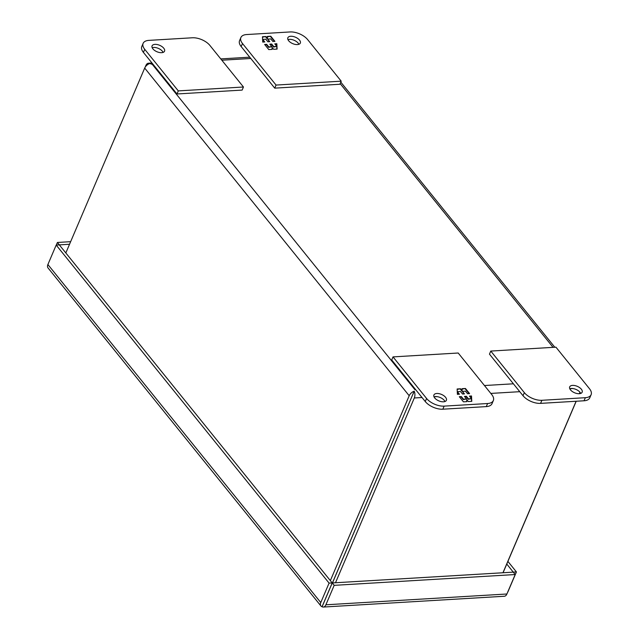 <?xml version="1.0" encoding="UTF-8"?>
<svg xmlns="http://www.w3.org/2000/svg" width="639" height="639" viewBox="0 0 639 639"><rect width="100%" height="100%" fill="white"/><g stroke="black" fill="none" stroke-linecap="round" stroke-linejoin="round"><path stroke-width="0.96" d="M580.731 393.424A6.781 3.491 23.1 0 0 580.036 392.306A6.781 3.491 23.1 0 0 569.788 388.752M581.354 389.223A6.781 3.491 -156.9 0 1 582.153 392.21A6.781 3.491 -156.9 0 1 576.993 393.52A6.781 3.491 -156.9 0 1 570.491 389.87A6.781 3.491 -156.9 0 1 569.684 386.891A6.781 3.491 -156.9 0 1 574.844 385.573A6.781 3.491 -156.9 0 1 581.354 389.223M541.896 400.294L585.348 397.698A13.555 6.981 23.1 0 0 591.107 394.702A13.555 6.981 23.1 0 0 589.493 388.736L555.946 347.177L490.776 351.067L524.331 392.626A13.555 6.981 23.1 0 0 541.896 400.294L540.586 403.369L584.03 400.781A13.555 6.981 23.1 0 0 589.789 397.785L591.107 394.702M490.776 351.067L489.466 354.142L523.014 395.709A13.555 6.981 23.1 0 0 540.586 403.369M288.652 40.752A6.781 3.491 -156.9 0 1 287.846 37.765A6.781 3.491 -156.9 0 1 293.013 36.447A6.781 3.491 -156.9 0 1 299.515 40.097A6.781 3.491 -156.9 0 1 300.322 43.085A6.781 3.491 -156.9 0 1 295.154 44.395A6.781 3.491 -156.9 0 1 288.652 40.752M298.9 44.299A6.781 3.491 23.1 0 0 298.205 43.18A6.781 3.491 23.1 0 0 287.957 39.634M341.21 81.177L339.9 84.252L274.73 88.142L241.183 46.583A13.555 6.981 -156.9 0 1 239.569 40.616L240.887 37.533A13.555 6.981 -156.9 0 1 246.646 34.546L290.09 31.95A13.555 6.981 -156.9 0 1 307.663 39.618L341.21 81.177L276.048 85.067L242.493 43.5A13.555 6.981 -156.9 0 1 240.887 37.533M274.73 88.142L276.048 85.067M274.922 41.367L270.784 36.239L267.342 36.447L267.445 38.404L265.928 36.527L262.461 36.735L262.733 42.094L264.786 41.974L262.717 39.41L265.808 39.227L267.877 41.791L269.778 41.671L267.709 39.107L270.8 38.923L272.869 41.487L274.922 41.367M264.642 44.458L268.779 49.586L272.222 49.379L272.118 47.422L273.636 49.299L277.102 49.091L276.831 43.732L274.778 43.851L276.847 46.415L273.764 46.599L271.687 44.035L269.786 44.155L271.855 46.719L268.763 46.903L266.695 44.339L264.642 44.458M267.366 36.862L270.784 36.239M270.601 36.663L274.419 41.399M269.275 41.703L267.709 39.107M262.629 39.953L264.282 41.998M262.485 37.15L265.928 36.527M265.744 36.958L267.262 38.835L267.445 38.404M264.961 44.858L266.695 44.339M266.511 44.762L268.58 47.326L268.763 46.903M268.58 47.326L271.855 46.719M270.105 44.546L271.687 44.035M271.511 44.466L273.58 47.03L273.764 46.599M273.58 47.03L276.847 46.415M275.097 44.251L276.831 43.732M276.647 44.155L276.759 46.304M276.775 46.599L276.895 49.099M272.014 49.395L272.118 47.422M163.129 52.398A6.781 3.491 23.1 0 0 162.434 51.28A6.781 3.491 23.1 0 0 152.186 47.733M152.889 48.852A6.781 3.491 -156.9 0 1 152.082 45.864A6.781 3.491 -156.9 0 1 157.242 44.554A6.781 3.491 -156.9 0 1 163.744 48.205A6.781 3.491 -156.9 0 1 164.55 51.184A6.781 3.491 -156.9 0 1 159.391 52.502A6.781 3.491 -156.9 0 1 152.889 48.852M192.339 37.781L148.887 40.377A13.555 6.981 23.1 0 0 143.128 43.364A13.555 6.981 23.1 0 0 144.741 49.331L178.289 90.898L243.459 87.008L209.911 45.449A13.555 6.981 23.1 0 0 192.339 37.781M143.128 43.364L141.818 46.447A13.555 6.981 23.1 0 0 143.424 52.414L176.979 93.973L242.149 90.091L243.459 87.008M178.289 90.898L176.979 93.973M503.061 572.752L576.21 401.244M579.437 393.696L580.028 392.298M415.654 389.63L414.911 389.678L152.298 64.363L149.686 63.517A5.855 3.491 86.6 0 0 148.448 63.221L151.986 63.013M145.189 67.143L145.9 65.482A5.855 3.491 86.6 0 1 148.448 63.221M332.472 582.936L414.184 391.204A5.855 3.602 -38.9 0 0 409.2 395.749L330.347 580.619M153.033 64.315L149.678 63.549A5.855 3.602 141.1 0 0 144.694 68.085L409.2 395.749M414.24 391.228A5.855 3.491 86.6 0 1 414.312 397.977L422.02 397.522M579.964 392.218L579.333 393.704M576.114 401.252L502.957 572.76M332.4 582.936L414.184 391.204M65.833 252.956L144.694 68.085M335.499 582.752L414.312 397.977M412.323 395.557L413.601 392.753M323.606 603.224L328.126 592.489M445.583 397.322A6.781 3.491 -156.9 0 1 446.389 400.31A6.781 3.491 -156.9 0 1 441.222 401.619A6.781 3.491 -156.9 0 1 434.72 397.969A6.781 3.491 -156.9 0 1 433.913 394.99A6.781 3.491 -156.9 0 1 439.081 393.672A6.781 3.491 -156.9 0 1 445.583 397.322M444.968 401.524A6.781 3.491 23.1 0 0 444.273 400.405A6.781 3.491 23.1 0 0 434.025 396.851M493.348 400.541L492.038 403.616A13.555 6.981 -156.9 0 1 486.279 406.612L442.835 409.2A13.555 6.981 -156.9 0 1 425.262 401.54L391.707 359.973L393.025 356.897L458.195 353.008L491.742 394.567A13.555 6.981 -156.9 0 1 493.348 400.541A13.555 6.981 -156.9 0 1 487.589 403.528L444.145 406.124A13.555 6.981 -156.9 0 1 426.572 398.456L393.025 356.897M459.313 396.707L463.451 401.835L466.893 401.627L466.789 399.663L468.307 401.548L471.774 401.34L471.502 395.98L469.449 396.1L471.518 398.664L468.427 398.848L466.358 396.284L464.457 396.404L466.526 398.968L463.435 399.151L461.366 396.587L459.313 396.707M469.593 393.616L465.456 388.488L462.013 388.696L462.117 390.653L460.599 388.776L457.133 388.983L457.404 394.343L459.457 394.223L457.388 391.659L460.479 391.467L462.548 394.031L464.449 393.92L462.38 391.356L465.472 391.172L467.54 393.736L469.593 393.616M459.633 397.107L461.366 396.587M461.182 397.011L463.251 399.575L463.435 399.151M463.251 399.575L466.526 398.968M464.777 396.795L466.358 396.284M466.182 396.715L468.251 399.279L468.427 398.848M468.251 399.279L471.518 398.664M469.769 396.499L471.502 395.98M471.318 396.404L471.43 398.552M471.438 398.848L471.566 401.348M466.686 401.643L466.789 399.663M462.037 389.111L465.456 388.488M465.272 388.911L469.09 393.648M463.946 393.951L462.38 391.356M457.3 392.202L458.954 394.247M457.157 389.399L460.599 388.776M460.415 389.207L461.933 391.084L462.117 390.653M323.342 607.05L504.355 596.251A5.855 3.491 -93.4 0 0 506.903 593.998L325.89 604.798A5.855 3.491 86.6 0 1 323.342 607.05A5.855 3.491 86.6 0 1 322.104 606.754L332.256 582.944L513.269 572.145L506.775 564.045M69.547 244.25L59.323 244.889L332.2 582.92L322.048 606.731A5.855 3.602 -38.9 0 1 320.914 605.964A5.855 3.602 -38.9 0 1 320.778 602.561L329.077 583.111L332.2 582.92M322.551 605.732L322.048 606.731M513.285 572.121L516.416 571.929L508.117 591.387A5.855 3.602 -38.9 0 1 507.614 592.329M320.778 602.561L47.893 264.53A5.855 3.602 141.1 0 0 48.029 267.933L320.914 605.964M325.89 604.798L334.189 585.34L332.256 582.944M334.189 585.34L515.202 574.541L513.269 572.145M506.903 593.998L515.202 574.541M47.893 264.53L56.192 245.072L59.323 244.889M56.192 245.072L329.077 583.111M70.649 241.678L57.406 242.469L59.331 244.857M56.296 245.072L57.406 242.469M516.416 571.929L507.901 561.393M585.348 397.698L584.03 400.781M524.331 392.626L523.014 395.709M241.183 46.583L242.493 43.5M143.424 52.414L144.741 49.331M340.164 83.629L553.062 347.344M513.405 383.799L484.442 385.533M221.829 60.21L250.792 58.484M434.208 396.787L436.98 396.627M490.808 393.416L519.771 391.683M569.98 388.688L572.744 388.528M426.572 398.456L425.262 401.54M442.835 409.2L444.145 406.124M486.279 406.612L487.589 403.528M340.803 82.143L554.804 347.241M220.774 58.908L249.737 57.183"/></g></svg>
